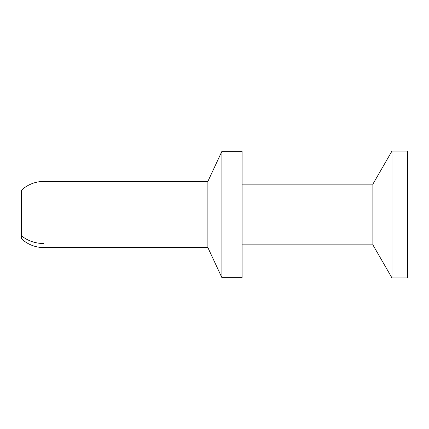 <?xml version="1.0" encoding="UTF-8"?>
<svg xmlns="http://www.w3.org/2000/svg" width="429" height="429" viewBox="0 0 429 429"><rect width="100%" height="100%" fill="white"/><g stroke="black" fill="none" stroke-linecap="round" stroke-linejoin="round"><path stroke-width="0.64" d="M21.45 235.8L21.45 190.229A33.092 33.092 0 0 1 43.951 181.408L43.951 243.543A33.092 29.043 180 0 1 21.45 235.8L21.45 238.771A33.092 33.092 0 0 0 43.951 247.592L43.951 243.543M43.951 247.592L207.883 247.592L207.883 181.408L43.951 181.408M207.883 181.408L221.9 151.346L221.9 277.654L207.883 247.592M221.9 277.654L242.079 277.654L242.079 151.346L221.9 151.346M372.865 184.164L391.972 151.067L391.972 277.933L372.865 244.836L372.865 184.164L242.079 184.164M391.972 277.933L407.55 277.933L407.55 151.067L391.972 151.067M372.865 244.836L242.079 244.836"/></g></svg>

